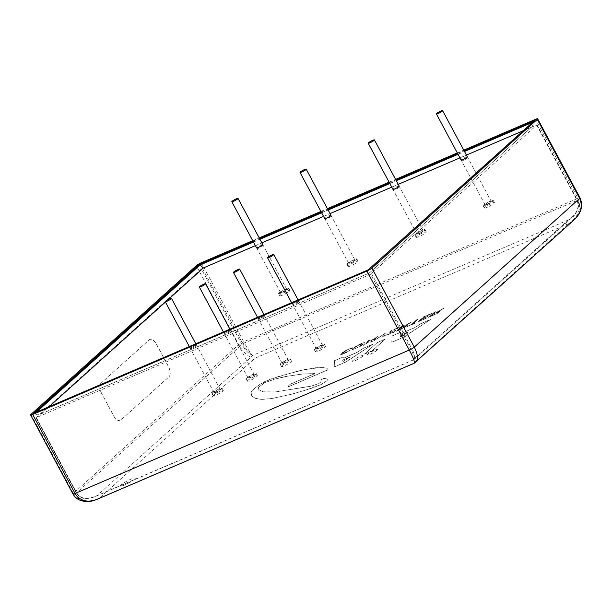 <?xml version="1.0" encoding="UTF-8"?>
<svg xmlns="http://www.w3.org/2000/svg" width="612" height="612" viewBox="0 0 612 612"><rect width="100%" height="100%" fill="white"/><g stroke="black" fill="none" stroke-linecap="round" stroke-linejoin="round"><path stroke-width="0.46" stroke-dasharray="3.06 2.29" d="M298.059 301.211A3.519 0.513 -28.2 0 0 298.488 300.645A3.519 0.513 -28.2 0 0 296.101 301.372A3.519 0.513 -28.2 0 0 292.72 303.399A3.519 0.513 -28.2 0 0 292.291 303.965A3.519 0.513 -28.2 0 0 294.678 303.238A3.519 0.513 -28.2 0 0 298.059 301.211M229.867 330.472A3.519 0.513 -28.2 0 0 230.296 329.906A3.519 0.513 -28.2 0 0 227.909 330.625A3.519 0.513 -28.2 0 0 224.535 332.66A3.519 0.513 -28.2 0 0 224.099 333.226A3.519 0.513 -28.2 0 0 226.494 332.5A3.519 0.513 -28.2 0 0 229.867 330.472M399.123 186.01A3.519 0.513 -28.2 0 0 395.673 187.333A3.519 0.513 -28.2 0 0 392.958 189.368M262.739 244.532A3.519 0.513 -28.2 0 0 259.297 245.848A3.519 0.513 -28.2 0 0 256.581 247.883M195.771 345.099A3.519 0.513 -28.2 0 0 196.2 344.533A3.519 0.513 -28.2 0 0 193.813 345.26A3.519 0.513 -28.2 0 0 190.439 347.287A3.519 0.513 -28.2 0 0 190.011 347.853A3.519 0.513 -28.2 0 0 192.398 347.126A3.519 0.513 -28.2 0 0 195.771 345.099M330.931 215.271A3.519 0.513 -28.2 0 0 327.481 216.587A3.519 0.513 -28.2 0 0 324.765 218.629M467.308 156.756A3.519 0.513 -28.2 0 0 463.865 158.072A3.519 0.513 -28.2 0 0 461.15 160.107M263.963 315.838A3.519 0.513 -28.2 0 0 264.392 315.272A3.519 0.513 -28.2 0 0 262.005 315.999A3.519 0.513 -28.2 0 0 258.631 318.026A3.519 0.513 -28.2 0 0 258.195 318.6A3.519 0.513 -28.2 0 0 260.59 317.873A3.519 0.513 -28.2 0 0 263.963 315.838M434.398 314.545L430.741 316.113L432.715 314.346L437.978 312.189L434.443 314.622L430.787 316.19L432.753 314.415L438.016 312.265L434.443 314.622M437.978 312.189L437.894 312.678L437.978 312.189M402.084 328.415L398.427 329.983L400.393 328.208L405.534 326.471L398.466 330.052L400.432 328.284L405.702 326.127L402.122 328.483M405.664 326.058L405.58 326.548L405.664 326.058M354.386 347.83L360.644 344.059L363.023 343.462L359.519 346.514L356.092 348.274L353.698 348.878L354.425 347.899L357.24 345.895L362.878 343.386L362.281 344.441L359.481 346.446L356.046 348.197L353.66 348.809L354.425 347.899M400.539 336.822L400.194 335.391L407.89 332.087L400.577 336.891L400.233 335.468L407.929 332.163L400.577 336.891M342.98 361.516L342.636 360.086L350.332 356.788L343.026 361.593L342.674 360.162L350.37 356.857L343.026 361.593M134.564 479.135A8.469 1.239 151.8 0 1 126.432 484.13A8.469 1.239 151.8 0 1 120.388 486.02A8.469 1.239 151.8 0 1 127.265 480.925A8.469 1.239 151.8 0 1 135.321 478.01A8.469 1.239 151.8 0 1 134.564 479.135M362.373 356.421A5.921 0.864 151.8 0 1 356.689 359.917A5.921 0.864 151.8 0 1 352.458 361.233A5.921 0.864 151.8 0 1 357.27 357.676A5.921 0.864 151.8 0 1 362.901 355.641A5.921 0.864 151.8 0 1 362.373 356.421M286.584 376.326L302.374 374.001L314.966 373.542L290.952 383.846C288.328 385.637 287.571 386.555 288.68 386.608L328.086 369.702L326.816 368.095L324.628 367.605L315.608 367.743L298.579 370.895L270.948 378.958L264.476 381.735L258.493 385.231L251.945 390.693L251.05 392.514L251.746 395.933L255.372 398.32L261.309 399.353L271.537 398.55L292.421 393.96L306.467 389.867L321.231 384.413L326.961 380.687L328.147 379.05L323.847 378.361L321.124 379.67L320.872 381.888L318.645 383.609L311.477 386.057L275.209 391.894L263.275 391.802L258.945 389.714L257.981 387.725L264.598 382.638L274.91 379.05L285.345 376.571L302.42 374.07L315.004 373.611L290.991 383.915C288.367 385.705 287.617 386.631 288.719 386.677L328.124 369.77L328.124 369.204L326.854 368.172L322.011 367.452L306.046 369.22L279.011 376.303L264.514 381.804L256.55 386.654L251.983 390.77L251.088 392.583L251.784 396.01L255.411 398.397L261.347 399.429L271.575 398.626L292.459 394.036L311.913 388.123L321.269 384.489L326.999 380.763L328.185 379.126L323.886 378.43L321.162 379.738L320.91 381.965L318.684 383.678L311.523 386.134L275.247 391.971L263.313 391.871L258.983 389.783L258.019 387.801L264.636 382.707L274.956 379.126L286.623 376.403M288.229 386.379L288.719 386.677L288.229 386.379M377.375 342.46L364.431 354.103L372.119 350.806L385.07 339.155L377.375 342.46L364.469 354.18L372.165 350.875L385.109 339.232L377.413 342.536M343.554 353.866L350.087 350.202L342.07 354.011L345.482 350.936L348.848 349.207L352.298 348.32L352.26 347.677L344.793 351.02L341.175 353.591L340.479 354.906L347.31 352.107L350.125 350.278L344.258 353.353L342.07 354.011L342.72 352.833L348.809 349.131L352.26 348.251L352.221 347.601L344.755 350.944L341.136 353.514L340.433 354.83L343.592 353.943M350.676 348.488L350.722 349.001L350.676 348.488M352.26 348.251L352.221 347.601L352.26 348.251M368.768 340.31L363.046 345.459L375.179 338.13L370.665 342.192L372.127 341.565L377.849 336.416L365.701 343.753L370.214 339.691L368.768 340.31L363.084 345.535L375.217 338.199L370.704 342.261L372.165 341.634L377.887 336.485L365.739 343.829L370.252 339.767L368.807 340.387M394.526 331.635L387.694 334.557L389.446 332.989L395.834 330.25L390.127 332.377L392.062 330.633L399.835 326.984L391.213 330.679L385.491 335.827L393.845 332.24L387.733 334.634L389.484 333.058L395.872 330.319L390.165 332.454L392.101 330.709L399.873 327.053L391.252 330.755L385.529 335.904L394.564 331.704M411.471 324.36L406.995 326.601L416.16 322.669L413.008 323.702L418.05 319.166L416.512 319.824L411.509 324.437L407.041 326.67L416.198 322.746L413.046 323.771L418.088 319.242L416.55 319.9L411.509 324.437M428.591 317.337L437.963 313L439.73 311.332L438.345 311.684L443.952 308.05L436.226 312.518L433.388 313.734L435.836 311.531L434.313 312.189L428.629 317.406L438.001 313.069L439.768 311.409L438.406 311.738L443.991 308.127L436.264 312.594L433.426 313.811L435.874 311.607L434.352 312.265L428.629 317.406M439.431 311.929L439.73 311.332L439.431 311.929M426.839 317.766L420.016 320.696L421.767 319.12L428.828 315.769L422.441 318.508L424.376 316.771L432.149 313.115L423.527 316.817L417.805 321.958L426.166 318.378L420.054 320.772L421.806 319.196L428.867 315.846L422.487 318.584L424.414 316.84L431.514 313.803L423.573 316.886L417.851 322.034L426.878 317.842M396.27 331.199L405.641 326.862L407.408 325.202L406.047 325.53L411.631 321.92L401.074 327.604L403.522 325.4L401.992 326.058L396.308 331.276L405.679 326.938L407.454 325.278L406.085 325.607L411.669 321.996L401.112 327.672L403.56 325.477L402.03 326.127L396.308 331.276M407.11 325.798L407.408 325.202L407.11 325.798M385.308 333.211L373.511 340.968L383.701 334.29L382.446 337.135L384.084 336.432L385.308 333.211L373.55 341.045L383.739 334.366L382.492 337.204L384.122 336.508L385.346 333.288M361.302 343.47L356.498 345.918L352.803 348.511L352.206 349.773L360.177 346.354L363.872 343.76L364.469 342.49L361.302 343.47L352.841 348.58L352.244 349.85L360.216 346.43L363.911 343.829L364.507 342.567L361.34 343.546M420.926 323.564L414.63 327.619L401.089 333.433L400.585 332.285L391.971 335.98L391.802 342.215L403.507 337.189L430.458 319.472L420.926 323.564L414.676 327.695L401.128 333.509L400.623 332.362L392.009 336.057L391.848 342.292L403.553 337.266L430.496 319.541L420.964 323.633M363.367 348.259L357.079 352.321L343.531 358.127L343.026 356.98L334.412 360.682L334.244 366.909L345.956 361.891L372.899 344.166L363.367 348.259L357.117 352.39L343.569 358.204L343.072 357.056L334.45 360.751L334.29 366.986L345.994 361.96L372.938 344.242L363.406 348.327M377.091 350.11A5.845 0.857 151.8 0 1 371.484 353.552A5.845 0.857 151.8 0 1 367.315 354.853A5.845 0.857 151.8 0 1 372.058 351.342A5.845 0.857 151.8 0 1 377.612 349.33A5.845 0.857 151.8 0 1 377.091 350.11M101.722 393.516A8.469 4.292 -113.2 0 1 101.087 383.143L149.229 339.844A8.469 4.292 -113.2 0 1 149.848 339.446A8.469 4.292 -113.2 0 1 156.504 344.242L168.384 366.397A8.469 4.292 -113.2 0 1 169.027 376.77L120.885 420.069A8.469 4.292 -113.2 0 1 120.266 420.467A8.469 4.292 -113.2 0 1 113.603 415.67L101.722 393.516L113.534 415.701A8.469 4.292 66.8 0 0 120.197 420.498A8.469 4.292 66.8 0 0 120.816 420.1L168.958 376.801A8.469 4.292 66.8 0 0 168.315 366.427L156.442 344.273A8.469 4.292 66.8 0 0 149.779 339.476A8.469 4.292 66.8 0 0 149.16 339.874L101.018 383.173A8.469 4.292 66.8 0 0 101.653 393.547M532.654 122.27L534.314 121.559L532.295 126.432L369.151 273.136L368.967 270.282L34.731 413.697C36.123 414.951 37.998 415.127 40.346 414.217L48.922 406.85M534.314 121.559L368.967 270.282M253.46 242.069L259.947 239.284M321.652 212.808L328.131 210.031M389.836 183.554L396.324 180.77M458.028 154.293L464.516 151.508M34.731 413.697L36.33 412.258M532.991 121.972L534.987 121.275L368.638 270.58L34.394 413.995L35.657 412.542M253.391 241.947L259.878 239.162M321.583 212.685L328.07 209.901M389.775 183.424L396.255 180.639M457.96 154.163L464.447 151.386M252.993 241.205L259.48 238.42M321.185 211.943L327.672 209.166M389.377 182.69L395.865 179.905M457.569 153.428L464.049 150.644M72.981 493.999L72.973 493.976A4.238 0.62 151.8 0 1 73.348 493.417C79.262 501.748 88.036 503.263 99.672 497.946L96.665 499.499M414.24 363.237L415.8 362.235M574.301 219.67L569.16 223.411C578.807 216.281 581.737 207.927 577.95 198.349A4.238 0.62 151.8 0 1 580.015 197.837L580.031 197.867M30.975 414.393L73.348 493.417L238.695 344.694A4.238 0.62 151.8 0 1 243.706 341.764C248.717 350.821 252.496 356.291 255.051 358.188C249.459 358.074 244.004 353.575 238.695 344.694L196.322 265.677M252.725 240.7L259.205 237.915M320.91 211.438L327.397 208.654M389.102 182.177L395.589 179.393M457.294 152.924L463.781 150.139M134.571 479.142A8.469 1.239 -28.2 0 0 135.321 478.018A8.469 1.239 -28.2 0 0 127.273 480.933A8.469 1.239 -28.2 0 0 120.396 486.027A8.469 1.239 -28.2 0 0 126.439 484.138A8.469 1.239 -28.2 0 0 134.571 479.142M362.411 356.498A5.921 0.864 -28.2 0 0 362.939 355.71A5.921 0.864 -28.2 0 0 357.309 357.745A5.921 0.864 -28.2 0 0 352.504 361.31A5.921 0.864 -28.2 0 0 356.727 359.986A5.921 0.864 -28.2 0 0 362.411 356.498M377.13 350.179A5.845 0.857 -28.2 0 0 377.65 349.406A5.845 0.857 -28.2 0 0 372.096 351.418A5.845 0.857 -28.2 0 0 367.353 354.929A5.845 0.857 -28.2 0 0 371.522 353.629A5.845 0.857 -28.2 0 0 377.13 350.179M282.101 365.609A5.715 0.834 -28.2 0 0 281.398 366.534A5.715 0.834 -28.2 0 0 286.837 364.568A5.715 0.834 -28.2 0 0 291.48 361.126A5.715 0.834 -28.2 0 0 287.594 362.312A5.715 0.834 -28.2 0 0 282.101 365.609M282.583 362.709A3.519 0.513 151.8 0 1 285.965 360.682A3.519 0.513 151.8 0 1 288.351 359.955A3.519 0.513 151.8 0 1 285.498 362.067A3.519 0.513 151.8 0 1 282.155 363.276A3.519 0.513 151.8 0 1 282.583 362.709M280.916 363.39A5.715 0.834 151.8 0 1 286.408 360.093A5.715 0.834 151.8 0 1 290.295 358.915A5.715 0.834 151.8 0 1 285.643 362.35A5.715 0.834 151.8 0 1 280.212 364.316A5.715 0.834 151.8 0 1 280.916 363.39M264.361 316.58A3.519 0.513 151.8 0 1 260.98 318.607A3.519 0.513 151.8 0 1 258.593 319.334A3.519 0.513 151.8 0 1 259.021 318.768A3.519 0.513 151.8 0 1 262.403 316.741A3.519 0.513 151.8 0 1 264.789 316.014A3.519 0.513 151.8 0 1 264.361 316.58M484.406 208.103A5.715 0.834 -28.2 0 0 490.013 205.953A5.715 0.834 -28.2 0 0 494.427 202.641A5.715 0.834 -28.2 0 0 488.996 204.607A5.715 0.834 -28.2 0 0 484.352 208.042A5.715 0.834 -28.2 0 0 484.406 208.103M485.14 204.821A3.519 0.513 151.8 0 1 485.102 204.791A3.519 0.513 151.8 0 1 487.963 202.671A3.519 0.513 151.8 0 1 491.298 201.463A3.519 0.513 151.8 0 1 488.59 203.505A3.519 0.513 151.8 0 1 485.14 204.821M483.22 205.884A5.715 0.834 151.8 0 1 483.166 205.831A5.715 0.834 151.8 0 1 487.81 202.388A5.715 0.834 151.8 0 1 493.241 200.422A5.715 0.834 151.8 0 1 488.827 203.742A5.715 0.834 151.8 0 1 483.22 205.884M467.706 157.491A3.519 0.513 151.8 0 1 467.744 157.529A3.519 0.513 151.8 0 1 465.028 159.564A3.519 0.513 151.8 0 1 461.578 160.88A3.519 0.513 151.8 0 1 461.547 160.849A3.519 0.513 151.8 0 1 464.263 158.806A3.519 0.513 151.8 0 1 467.706 157.491M348.029 266.618A5.715 0.834 -28.2 0 0 353.637 264.476A5.715 0.834 -28.2 0 0 358.051 261.156A5.715 0.834 -28.2 0 0 352.619 263.122A5.715 0.834 -28.2 0 0 347.976 266.564A5.715 0.834 -28.2 0 0 348.029 266.618M348.763 263.344A3.519 0.513 151.8 0 1 348.725 263.305A3.519 0.513 151.8 0 1 351.579 261.194A3.519 0.513 151.8 0 1 354.922 259.985A3.519 0.513 151.8 0 1 352.206 262.02A3.519 0.513 151.8 0 1 348.763 263.344M346.843 264.399A5.715 0.834 151.8 0 1 346.782 264.346A5.715 0.834 151.8 0 1 351.426 260.911A5.715 0.834 151.8 0 1 356.865 258.945A5.715 0.834 151.8 0 1 352.443 262.257A5.715 0.834 151.8 0 1 346.843 264.399M331.329 216.005A3.519 0.513 151.8 0 1 331.36 216.044A3.519 0.513 151.8 0 1 328.644 218.079A3.519 0.513 151.8 0 1 325.202 219.402A3.519 0.513 151.8 0 1 325.163 219.364A3.519 0.513 151.8 0 1 327.879 217.329A3.519 0.513 151.8 0 1 331.329 216.005M213.909 394.87A5.715 0.834 -28.2 0 0 213.213 395.788A5.715 0.834 -28.2 0 0 218.645 393.822A5.715 0.834 -28.2 0 0 223.288 390.387A5.715 0.834 -28.2 0 0 219.402 391.565A5.715 0.834 -28.2 0 0 213.909 394.87M214.391 391.963A3.519 0.513 151.8 0 1 217.773 389.936A3.519 0.513 151.8 0 1 220.159 389.209A3.519 0.513 151.8 0 1 217.306 391.328A3.519 0.513 151.8 0 1 213.963 392.537A3.519 0.513 151.8 0 1 214.391 391.963M212.724 392.652A5.715 0.834 151.8 0 1 218.216 389.354A5.715 0.834 151.8 0 1 222.102 388.169A5.715 0.834 151.8 0 1 217.459 391.611A5.715 0.834 151.8 0 1 212.02 393.577A5.715 0.834 151.8 0 1 212.724 392.652M196.169 345.841A3.519 0.513 151.8 0 1 192.795 347.868A3.519 0.513 151.8 0 1 190.401 348.595A3.519 0.513 151.8 0 1 190.837 348.029A3.519 0.513 151.8 0 1 194.211 345.994A3.519 0.513 151.8 0 1 196.597 345.267A3.519 0.513 151.8 0 1 196.169 345.841M279.837 295.879A5.715 0.834 -28.2 0 0 285.444 293.729A5.715 0.834 -28.2 0 0 289.858 290.417A5.715 0.834 -28.2 0 0 284.427 292.383A5.715 0.834 -28.2 0 0 279.783 295.818A5.715 0.834 -28.2 0 0 279.837 295.879M280.571 292.597A3.519 0.513 151.8 0 1 280.533 292.567A3.519 0.513 151.8 0 1 283.387 290.455A3.519 0.513 151.8 0 1 286.73 289.247A3.519 0.513 151.8 0 1 284.014 291.281A3.519 0.513 151.8 0 1 280.571 292.597M278.651 293.661A5.715 0.834 151.8 0 1 278.598 293.607A5.715 0.834 151.8 0 1 283.241 290.165A5.715 0.834 151.8 0 1 288.673 288.206A5.715 0.834 151.8 0 1 284.259 291.519A5.715 0.834 151.8 0 1 278.651 293.661M263.137 245.267A3.519 0.513 151.8 0 1 263.168 245.305A3.519 0.513 151.8 0 1 260.452 247.34A3.519 0.513 151.8 0 1 257.009 248.656A3.519 0.513 151.8 0 1 256.971 248.625A3.519 0.513 151.8 0 1 259.687 246.59A3.519 0.513 151.8 0 1 263.137 245.267M416.221 237.357A5.715 0.834 -28.2 0 0 421.821 235.215A5.715 0.834 -28.2 0 0 426.243 231.902A5.715 0.834 -28.2 0 0 420.804 233.868A5.715 0.834 -28.2 0 0 416.16 237.303A5.715 0.834 -28.2 0 0 416.221 237.357M416.948 234.082A3.519 0.513 151.8 0 1 416.917 234.044A3.519 0.513 151.8 0 1 419.771 231.933A3.519 0.513 151.8 0 1 423.114 230.724A3.519 0.513 151.8 0 1 420.398 232.767A3.519 0.513 151.8 0 1 416.948 234.082M415.028 235.146A5.715 0.834 151.8 0 1 414.974 235.092A5.715 0.834 151.8 0 1 419.618 231.65A5.715 0.834 151.8 0 1 425.049 229.684A5.715 0.834 151.8 0 1 420.635 232.996A5.715 0.834 151.8 0 1 415.028 235.146M399.514 186.752A3.519 0.513 151.8 0 1 399.552 186.782A3.519 0.513 151.8 0 1 396.836 188.825A3.519 0.513 151.8 0 1 393.386 190.141A3.519 0.513 151.8 0 1 393.355 190.11A3.519 0.513 151.8 0 1 396.071 188.068A3.519 0.513 151.8 0 1 399.514 186.752M248.005 380.236A5.715 0.834 -28.2 0 0 247.309 381.161A5.715 0.834 -28.2 0 0 252.741 379.195A5.715 0.834 -28.2 0 0 257.384 375.76A5.715 0.834 -28.2 0 0 253.498 376.938A5.715 0.834 -28.2 0 0 248.005 380.236M248.487 377.336A3.519 0.513 151.8 0 1 251.869 375.309A3.519 0.513 151.8 0 1 254.255 374.582A3.519 0.513 151.8 0 1 251.402 376.694A3.519 0.513 151.8 0 1 248.059 377.902A3.519 0.513 151.8 0 1 248.487 377.336M246.82 378.025A5.715 0.834 151.8 0 1 252.312 374.72A5.715 0.834 151.8 0 1 256.198 373.542A5.715 0.834 151.8 0 1 251.555 376.977A5.715 0.834 151.8 0 1 246.116 378.943A5.715 0.834 151.8 0 1 246.82 378.025M230.265 331.207A3.519 0.513 151.8 0 1 226.884 333.242A3.519 0.513 151.8 0 1 224.497 333.961A3.519 0.513 151.8 0 1 224.925 333.395A3.519 0.513 151.8 0 1 228.307 331.367A3.519 0.513 151.8 0 1 230.693 330.641A3.519 0.513 151.8 0 1 230.265 331.207M316.197 350.982A5.715 0.834 -28.2 0 0 315.494 351.9A5.715 0.834 -28.2 0 0 320.933 349.934A5.715 0.834 -28.2 0 0 325.576 346.499A5.715 0.834 -28.2 0 0 321.69 347.677A5.715 0.834 -28.2 0 0 316.197 350.982M316.679 348.075A3.519 0.513 151.8 0 1 320.053 346.048A3.519 0.513 151.8 0 1 322.447 345.321A3.519 0.513 151.8 0 1 319.586 347.44A3.519 0.513 151.8 0 1 316.251 348.649A3.519 0.513 151.8 0 1 316.679 348.075M315.012 348.763A5.715 0.834 151.8 0 1 320.497 345.466A5.715 0.834 151.8 0 1 324.383 344.281A5.715 0.834 151.8 0 1 319.739 347.723A5.715 0.834 151.8 0 1 314.308 349.689A5.715 0.834 151.8 0 1 315.012 348.763M298.457 301.953A3.519 0.513 151.8 0 1 295.076 303.98A3.519 0.513 151.8 0 1 292.689 304.707A3.519 0.513 151.8 0 1 293.117 304.141A3.519 0.513 151.8 0 1 296.499 302.106A3.519 0.513 151.8 0 1 298.885 301.379A3.519 0.513 151.8 0 1 298.457 301.953M201.386 268.959L35.963 417.789L370.612 274.268L537.038 124.856L201.386 268.959L241.771 344.281C245.703 350.99 249.489 354.639 253.131 355.22C250.094 354.279 246.644 350.439 242.773 343.699L76.431 493.004L36.039 417.675M36.376 417.682L76.768 493.012C80.47 498.535 86.407 499.813 94.562 496.86L97.086 495.582C87.807 500.065 80.914 499.201 76.431 493.004L412.006 349.008C414.691 354.31 415.296 357.89 413.811 359.741L413.192 360.147C414.699 358.953 413.972 355.434 411.004 349.597L370.612 274.268M536.625 124.955L577.017 200.285C579.748 207.514 576.932 214.039 568.579 219.869L572.427 217.084C578.133 211.454 579.778 205.854 577.353 200.292L242.773 343.699L202.388 268.37M255.38 245.649L261.86 242.865M323.564 216.388L330.052 213.603M391.757 187.127L398.244 184.342M459.949 157.865L466.436 155.088M523.306 130.685L530.979 127.388M165.447 302.045L168.285 299.498M368.891 273.182L41.226 413.773M99.672 497.946L413.773 363.168L569.16 223.411L255.051 358.188L99.672 497.946M34.058 413.98L33.721 413.352M534.643 121.26L534.36 120.74M534.987 121.275L534.59 120.533M369.64 269.991L369.243 269.249M368.638 270.58L368.24 269.838M34.394 413.995L34.004 413.253M201.34 262.747L243.706 341.764L577.95 198.349L535.577 119.332M536.961 124.963L577.353 200.292L412.006 349.008L371.622 273.686M568.579 219.869L412.526 360.231L97.086 495.582L253.131 355.22L568.579 219.869M369.281 273.051L532.295 126.432M40.346 414.217L369.151 273.136M535.056 121.161L534.666 120.426M33.981 414.094L33.584 413.352M298.488 300.645L298.105 299.934M292.291 303.965L291.618 302.718M230.296 329.906L229.913 329.195M224.099 333.226L223.434 331.972M196.2 344.533L195.825 343.822M190.011 347.853L189.338 346.606M264.392 315.272L264.009 314.56M258.195 318.6L257.53 317.345M291.48 361.126L290.295 358.915M281.398 366.534L280.212 364.316M288.351 359.955L264.789 316.014M282.155 363.276L258.593 319.334M494.427 202.641L493.241 200.422M484.352 208.042L483.166 205.831M491.298 201.463L467.744 157.529M485.102 204.791L461.547 160.849M358.051 261.156L356.865 258.945M347.976 266.564L346.782 264.346M354.922 259.985L331.36 216.044M348.725 263.305L325.163 219.364M223.288 390.387L222.102 388.169M213.213 395.788L212.02 393.577M220.159 389.209L196.597 345.267M213.963 392.537L190.401 348.595M289.858 290.417L288.673 288.206M279.783 295.818L278.598 293.607M286.73 289.247L263.168 245.305M280.533 292.567L256.971 248.625M426.243 231.902L425.049 229.684M416.16 237.303L414.974 235.092M423.114 230.724L399.552 186.782M416.917 234.044L393.355 190.11M257.384 375.76L256.198 373.542M247.309 381.161L246.116 378.943M254.255 374.582L230.693 330.641M248.059 377.902L224.497 333.961M325.576 346.499L324.383 344.281M315.494 351.9L314.308 349.689M322.447 345.321L298.885 301.379M316.251 348.649L292.689 304.707M94.699 496.799L86.223 498.543C82.368 498.711 79.078 496.906 76.355 493.111L35.963 417.789M413.811 359.741L94.562 496.86M572.274 217.214C574.492 216.533 581.454 205.456 577.43 200.178L537.038 124.856M413.796 359.757L572.427 217.084"/><path stroke-width="0.92" d="M368.21 143.216A3.519 0.513 151.8 0 1 371.063 141.097A3.519 0.513 151.8 0 1 374.406 139.888A3.519 0.513 151.8 0 1 371.691 141.93A3.519 0.513 151.8 0 1 368.248 143.246A3.519 0.513 151.8 0 1 368.21 143.216L392.958 189.368A3.519 0.513 -28.2 0 0 392.996 189.399A3.519 0.513 -28.2 0 0 396.438 188.083A3.519 0.513 -28.2 0 0 399.154 186.048A3.519 0.513 -28.2 0 0 399.123 186.01M231.826 201.731A3.519 0.513 151.8 0 1 234.687 199.619A3.519 0.513 151.8 0 1 238.022 198.41A3.519 0.513 151.8 0 1 235.314 200.445A3.519 0.513 151.8 0 1 231.864 201.761A3.519 0.513 151.8 0 1 231.826 201.731L256.581 247.883A3.519 0.513 -28.2 0 0 256.612 247.921A3.519 0.513 -28.2 0 0 260.062 246.605A3.519 0.513 -28.2 0 0 262.778 244.563A3.519 0.513 -28.2 0 0 262.739 244.532M300.018 172.469A3.519 0.513 151.8 0 1 302.871 170.358A3.519 0.513 151.8 0 1 306.214 169.149A3.519 0.513 151.8 0 1 303.498 171.184A3.519 0.513 151.8 0 1 300.056 172.507A3.519 0.513 151.8 0 1 300.018 172.469L324.765 218.629A3.519 0.513 -28.2 0 0 324.804 218.66A3.519 0.513 -28.2 0 0 328.246 217.344A3.519 0.513 -28.2 0 0 330.962 215.302A3.519 0.513 -28.2 0 0 330.931 215.271M436.402 113.954A3.519 0.513 151.8 0 1 439.255 111.843A3.519 0.513 151.8 0 1 442.598 110.634A3.519 0.513 151.8 0 1 439.883 112.669A3.519 0.513 151.8 0 1 436.433 113.985A3.519 0.513 151.8 0 1 436.402 113.954L461.15 160.107A3.519 0.513 -28.2 0 0 461.18 160.145A3.519 0.513 -28.2 0 0 464.63 158.822A3.519 0.513 -28.2 0 0 467.346 156.787A3.519 0.513 -28.2 0 0 467.308 156.756M463.781 150.139L535.577 119.332A4.238 0.62 151.8 0 1 537.65 118.82A4.238 0.62 151.8 0 1 537.275 119.386L371.928 268.102A4.238 0.62 151.8 0 1 366.909 271.032L32.673 414.446A4.238 0.62 151.8 0 1 30.6 414.959A4.238 0.62 151.8 0 1 30.975 414.393L196.322 265.677A4.238 0.62 151.8 0 1 201.34 262.747L252.725 240.7M36.33 412.258L200.07 264.973L203.322 267.98L255.38 245.649M200.07 264.973L253.46 242.069M259.947 239.284L321.652 212.808M328.131 210.031L389.836 183.554M396.324 180.77L458.028 154.293M464.516 151.508L532.654 122.27M35.657 412.542L199.405 265.264L253.391 241.947M259.878 239.162L321.583 212.685M328.07 209.901L389.775 183.424M396.255 180.639L457.96 154.163M464.447 151.386L532.991 121.972M464.049 150.644L534.59 120.533L368.24 269.838L33.584 413.352L199.007 264.529L252.993 241.205M259.48 238.42L321.185 211.943M327.672 209.166L389.377 182.69M395.865 179.905L457.569 153.428M72.973 493.976C74.649 496.929 77.043 499.032 80.164 500.287C87.516 502.743 92.527 500.891 93.965 500.486L96.727 499.476C87.118 502.873 79.889 500.868 75.039 493.471A4.238 0.62 151.8 0 1 72.973 493.976L30.6 414.959M415.8 362.235C418.356 359.282 417.851 354.241 414.301 347.119A4.238 0.62 151.8 0 1 409.283 350.056C413.329 357.798 414.99 362.189 414.24 363.237L573.949 219.999L577.368 216.273C581.844 210.513 582.723 204.362 580.015 197.844A4.238 0.62 151.8 0 1 579.641 198.403C582.907 205.785 581.01 212.984 573.949 219.999M259.205 237.915L320.91 211.438M327.397 208.654L389.102 182.177M395.589 179.393L457.294 152.924M267.972 257.239A3.519 0.513 151.8 0 1 271.353 255.212A3.519 0.513 151.8 0 1 273.74 254.485A3.519 0.513 151.8 0 1 270.887 256.604A3.519 0.513 151.8 0 1 267.543 257.813A3.519 0.513 151.8 0 1 267.972 257.239M199.78 286.5A3.519 0.513 151.8 0 1 203.161 284.473A3.519 0.513 151.8 0 1 205.548 283.746A3.519 0.513 151.8 0 1 202.694 285.858A3.519 0.513 151.8 0 1 199.351 287.066A3.519 0.513 151.8 0 1 199.78 286.5M165.691 301.135A3.519 0.513 151.8 0 1 169.065 299.1A3.519 0.513 151.8 0 1 171.452 298.373A3.519 0.513 151.8 0 1 168.598 300.492A3.519 0.513 151.8 0 1 165.255 301.701A3.519 0.513 151.8 0 1 165.691 301.135M233.876 271.873A3.519 0.513 151.8 0 1 237.257 269.846A3.519 0.513 151.8 0 1 239.644 269.119A3.519 0.513 151.8 0 1 236.79 271.231A3.519 0.513 151.8 0 1 233.447 272.439A3.519 0.513 151.8 0 1 233.876 271.873M261.86 242.865L323.564 216.388M330.052 213.603L391.757 187.127M398.244 184.342L459.949 157.865M466.436 155.088L523.306 130.685M48.922 406.85L165.447 302.045M168.285 299.498L203.322 267.98M199.405 265.264L199.007 264.529M200.407 264.675L200.009 263.94M366.909 271.032L409.283 350.056L75.039 493.471L32.673 414.446M537.275 119.386L579.641 198.403L414.301 347.119L371.928 268.102M96.727 499.476L414.24 363.237M580.023 197.844L537.65 118.82M298.105 299.934L273.74 254.485M291.618 302.718L267.543 257.813M229.913 329.195L205.548 283.746M223.434 331.972L199.351 287.066M399.154 186.048L374.406 139.888M262.778 244.563L238.022 198.41M195.825 343.822L171.452 298.373M189.338 346.606L165.255 301.701M330.962 215.302L306.214 169.149M467.346 156.787L442.598 110.634M264.009 314.56L239.644 269.119M257.53 317.345L233.447 272.439"/></g></svg>

